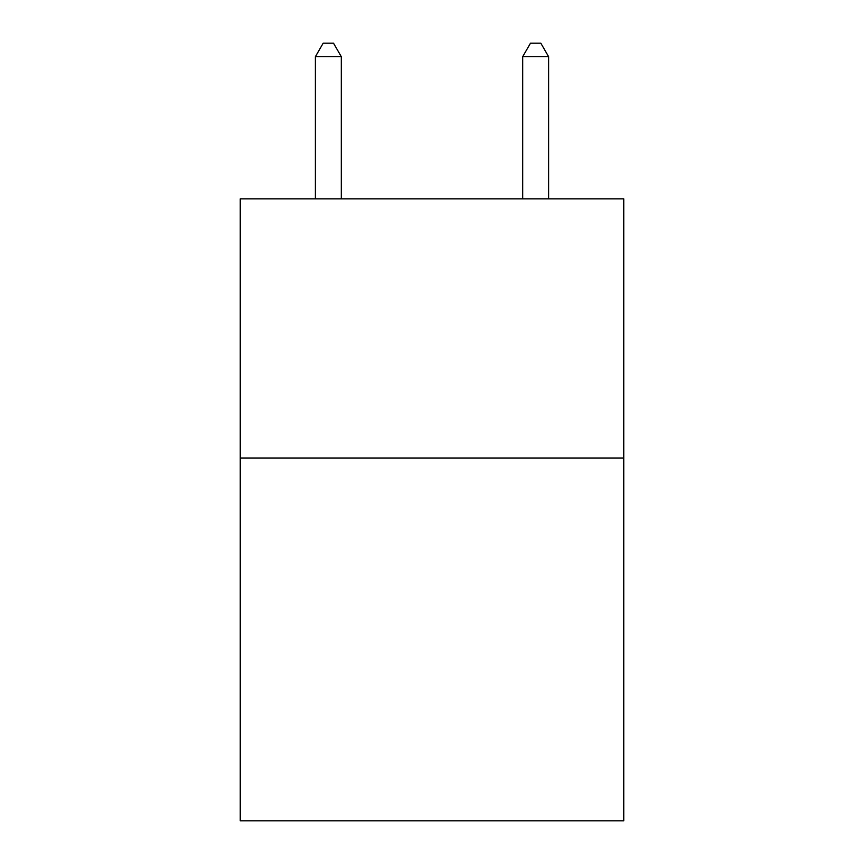 <?xml version="1.0" encoding="UTF-8"?>
<svg xmlns="http://www.w3.org/2000/svg" width="864" height="864" viewBox="0 0 864 864"><rect width="100%" height="100%" fill="white"/><g stroke="black" fill="none" stroke-linecap="round" stroke-linejoin="round"><path stroke-width="1.3" d="M623.754 458.017L623.754 820.8L240.246 820.8L240.246 198.882L623.754 198.882L623.754 458.017L240.246 458.017M341.302 198.882L341.302 56.678L315.392 56.678L315.392 198.882M315.392 56.678L323.168 43.2L333.526 43.2L341.302 56.678M548.608 198.882L548.608 56.678L522.698 56.678L522.698 198.882M522.698 56.678L530.474 43.2L540.832 43.2L548.608 56.678"/></g></svg>
